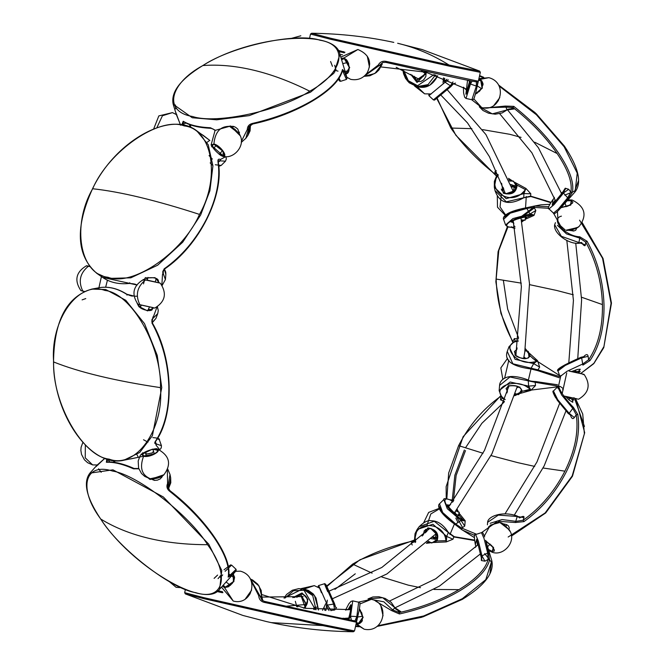 <?xml version="1.0" encoding="UTF-8"?>
<svg xmlns="http://www.w3.org/2000/svg" width="665" height="665" viewBox="0 0 665 665"><rect width="100%" height="100%" fill="white"/><g stroke="black" fill="none" stroke-linecap="round" stroke-linejoin="round"><path stroke-width="1" d="M559.98 376.681L537.985 369.865L538.608 370.854L530.62 368.909C511.925 366.398 504.137 360.571 507.254 351.428L512.848 363.772L537.985 369.865L539.648 367.097L537.544 360.663L533.679 363.622L539.648 367.097M524.968 350.829L528.293 351.361L528.908 356.498L530.138 355.966C526.996 359.94 521.95 359.582 515.009 354.894L517.137 347.961M518.442 338.934L514.336 338.585L512.806 341.511L513.056 342.068M583.97 356.756L565.333 365.393L557.943 370.954L559.996 376.664L566.954 371.311L582.823 363.946L588.65 359.715L588.118 356.299C587.71 354.204 586.48 354.079 584.402 355.933L584.319 356.556M530.944 368.535L533.679 363.622L515.059 359.308L509.049 346.631L507.254 351.428M537.544 360.663L528.825 352.749L530.138 355.966L536.622 361.544L533.413 362.068C516.356 365.509 501.585 346.091 515.325 341.694L518.392 341.012M528.908 356.498L528.808 356.897C529.747 359.541 517.096 358.635 515.475 355.002L514.419 351.511L516.905 349.424M527.254 351.203L528.226 351.519L528.667 352.799M516.131 353.996L514.91 354.262M525.325 348.643L527.22 350.945L525.142 349.765M515.259 341.253L514.336 338.585M514.851 341.369L518.185 340.846M580.254 369.324L579.082 370.812L575.857 372.383M581.551 297.222L602.44 304.587C602.773 327.263 598.176 345.642 588.65 359.715L590.005 360.555L582.897 365.127L581.642 357.92L588.118 356.299M581.634 242.825C583.828 245.792 585.084 246.466 585.391 244.853L585.774 242.143L587.087 241.279L579.764 236.806C565.15 236.216 549.78 218.993 561.418 216.142M511.792 227.43L514.934 228.544M513.879 223.648L511.742 221.345C518.434 218.245 523.43 216.881 526.755 217.247L525.491 216.64L525.092 220.256L521.418 219.882M514.594 226.923L512.524 227.222C497.636 227.488 514.602 216.632 529.83 215.344L533.031 214.737L533.995 215.394L535.824 210.514L534.012 207.397L527.029 208.411L510.263 213.166L503.563 219.334L505.608 225.036L512.89 218.594L530.022 214.005L535.824 210.514M514.61 226.998L513.987 227.039M521.659 220.905L524.028 220.24L521.892 221.935M513.604 222.434L511.127 222.002M525.4 219.068L525.009 220.082L524.045 219.999M533.995 215.394L525.558 219.192L526.755 217.247L533.031 214.737L530.022 214.005L526.447 207.746L511.659 211.728L504.078 217.239M512.806 341.511L513.064 342.084L512.806 341.511C502.474 322.658 496.921 301.844 496.14 279.059L521.293 283.14M569.464 371.112L582.025 373.813L571.318 371.544L580.221 371.602L577.918 372.857M548.625 208.286L534.012 207.397L534.577 206.025L533.978 206.133L541.102 204.795L549.689 204.338M548.683 206.732L534.577 206.025L526.447 207.746M578.085 227.181L568.101 230.298M602.44 304.587C601.667 281.802 596.106 260.988 585.774 242.143L579.747 238.112L579.764 236.806M555.441 222.65L554.668 224.704L561.31 236.275L585.391 244.853M581.177 242.459L578.833 242.949L579.747 238.112L566.547 233.897L557.403 225.352M576.804 227.954L575.724 230.248L573.87 230.979L568.617 230.281M557.943 370.954C555.541 369.698 563.213 365.135 580.961 357.271L564.801 364.902L558.824 369.765M439 506.132L443.505 514.61L461.693 529.581L455.118 524.519C436.39 511.161 437.977 504.702 439.515 503.821L442.707 512.557L455.907 524.161L461.768 528.11L464.735 526.082L465.201 520.778L460.995 520.412L464.735 526.082M455.882 511.003L459.315 512.274L458.102 515.816L459.498 515.807C456.348 514.959 452.4 511.626 447.67 505.791L450.671 504.378M453.863 500.188L450.28 499.806M490.163 523.297L502.05 519.564L515.949 521.335L523.122 520.263L523.954 517.603C524.369 515.974 522.964 515.998 519.722 517.686L517.212 516.481L523.954 517.603M455.093 524.494L460.995 520.412L447.287 508.692L443.804 499.573L439.515 503.821M465.201 520.778L459.274 513.463L459.498 515.807L464.045 520.969L461.402 519.099C446.572 510.57 438.709 494.137 450.995 500.379L452.832 501.56M458.26 512.033L459.166 512.399L459.074 513.505M447.412 504.81L449.897 505.367M457.179 509.348L458.351 511.801L456.531 510.18M452.067 501.028L452.898 501.476M476.547 534.236L461.768 528.11L461.676 529.573L462.391 530.088L474.702 535.416M502.457 523.604L506.522 524.585L508.442 525.89L509.307 527.944L508.883 529.199M488.542 526.88L499.432 521.36L515.4 522.515L517.212 516.481L498.343 515.092L487.628 522.316L487.412 524.818M515.4 522.515L523.937 521.618C541.559 509.049 555.691 492.441 566.339 471.801C576.53 451.053 580.37 431.976 577.843 414.561L573.388 407.346C562.54 396.564 553.687 380.671 562.831 388.36M543.089 468.01L564.918 471.161C554.427 491.502 540.495 507.877 523.122 520.263L523.937 521.618M557.736 386.756L553.446 391.003L557.694 399.648L570.794 415.268L570.828 416.174C571.892 418.809 573.055 419.283 574.311 417.57L576.256 414.744L577.843 414.561M500.762 396.24L500.537 399.856L504.402 401.377M507.021 392.874L508.018 385.924C516.215 384.736 520.936 386.531 522.183 391.311L521.302 390.288L518.55 394.611L515.342 393.605M505.209 399.515L502.723 397.637C491.718 386.54 515.4 378.053 527.702 387.412L530.387 389.216L530.845 390.397L535.491 385.55L535.184 382.3L509.947 376.988L499.59 385.417L499.141 390.604L510.171 382.034L528.609 386.124L535.491 385.55M502.549 398.185L500.537 399.856M504.984 399.574L502.191 397.737M515.043 394.636L517.412 394.495L514.727 395.717M507.437 391.469L506.073 388.535M507.877 386.307L508.717 386.914M519.506 393.472L518.559 394.436L517.553 394.279M519.905 387.022L519.348 387.338M530.845 390.397L519.623 393.589L522.183 391.311L530.387 389.216L528.609 386.124L528.259 380.455M500.413 396.531L500.895 396.091L500.413 396.531C483.039 408.917 469.116 425.292 458.617 445.633L448.659 473.048L446.838 498.683M502.05 523.388L509.723 530.421M572.507 398.069L573.829 399.973L565.691 396.523M564.918 471.161C574.967 450.704 578.75 431.901 576.256 414.744L572.806 408.401L573.388 407.346M522.79 391.111L557.677 386.814L561.742 395.093L572.806 408.401L569.165 413.298L574.311 417.57M570.487 397.612L572.457 400.205L572.823 402.209M557.611 386.066L535.184 382.3L535.782 381.544C531.493 381.378 528.933 380.854 528.118 379.956C504.71 371.012 499.49 381.752 499.59 385.417M553.613 392.441L557.228 400.172L568.184 413.356L569.165 413.298M321.478 592.781C316.723 581.06 318.676 585.15 327.338 605.05L331.103 610.42L334.686 610.013L336.523 607.619L335.808 607.469M372.417 599.639L383.863 601.817L392.583 609.855L399.274 612.573L400.746 611.584L398.318 611.285M329.017 610.561L326.299 605.266L333.631 604.078L334.686 610.013M335.484 606.763L333.631 604.078C325.7 585.599 321.195 576.264 327.704 591.675M335.517 607.037L334.412 603.471C326.848 586.089 322.691 577.419 328.901 591.933M333.631 604.078L334.47 603.521L327.596 588.301M317.903 586.904L318.56 585.574L324.844 583.629L326.141 584.984L327.67 588.45M331.378 610.595L330.729 610.586M367.994 598.924L372.832 596.987L378.925 596.763L385.118 598.425L391.219 602.374L395.742 609.024L395.101 607.86L400.746 611.584M375.417 600.961L391.577 610.578L395.101 607.86L382.666 597.702L368.036 598.924M391.577 610.578L399.449 613.97C422.142 608.841 442.308 601.085 459.956 590.711C477.154 580.229 487.029 570.005 489.573 560.038L488.534 552.549L485.708 540.396M433.987 589.456L458.925 589.647C441.527 599.872 421.643 607.511 399.274 612.573L399.449 613.97M458.925 589.647C475.874 579.315 485.608 569.232 488.11 559.406L487.661 552.956L484.07 538.567L481.468 532.64L475.616 534.544L478.359 541.061L481.975 555.874L481.385 560.545L484.96 561.185L488.11 559.406L489.573 560.038M414.544 540.08L412.267 541.194L411.178 543.471L412.292 544.976M422.15 536.032L427.919 527.86C436.34 529.481 439.365 533.837 437.005 540.944L436.597 539.855L431.793 543.039L428.451 541.335M415.741 541.95L415.401 540.171C412.599 521.975 440.139 520.579 445.276 537.129L446.281 541.925L452.99 539.215L453.863 536.954L434.237 521.269L419.166 526.68L417.121 529.515L432.898 524.244L446.681 536.422L452.99 539.215M475.824 546.231L475.226 547.503M479.739 554.552L480.695 554.635L479.731 554.535M414.661 540.753L414.403 541.684L411.178 543.471M415.151 542.474L414.569 539.972M426.797 541.992L430.637 542.781L426.381 543.313M423.231 535.001L424.262 530.703L428.185 528.343M425.492 529.473L425.401 532.881M431.178 538.692L434.627 539.082L437.445 538.118M433.198 542.432L430.854 542.673M424.262 530.703L428.36 528.417C435.068 528.974 437.853 532.731 436.722 539.689L436.597 539.855M446.281 541.925L433.281 542.515L437.005 540.944L446.439 540.653L446.681 536.422L448.318 532.64M414.578 539.689L417.121 529.515L415.043 533.671L414.519 539.864L415.401 540.171M326.872 586.522L352.625 564.12C370.014 553.895 389.898 546.256 412.267 541.194L412.632 541.559M380.912 606.33L383.048 615.807M378.019 625.715L423.655 615.981L462.35 598.691L485.799 579.656L491.809 560.745L485.907 541.086M484.96 561.185L481.975 555.874L488.534 552.549M481.909 559.465L480.862 555.89L481.909 559.465M479.922 554.469L480.263 553.729M453.863 536.954L474.544 540.545M476.015 546.746L475.35 544.344L476.78 539.165L480.862 555.89L481.975 555.874M477.47 545.325L476.738 539.531M216.94 591.484L221.536 592.565L222.517 591.725M221.536 592.565L222.933 592.673M250.813 579.772L259.849 595.699L261.952 597.153L262.85 600.753L259.076 586.023L250.456 579.032L252.634 580.013L257.796 584.244L261.187 590.379L261.91 598.259M251.478 581.534L258.718 595.665L259.849 595.699L261.952 600.138L264.371 601.368L261.952 600.138M258.718 595.665C259.009 599.231 260.796 601.459 264.072 602.34L355.999 622.124L358.859 611.567L354.503 630.927L323.506 624.743L203.989 597.685L184.671 592.673L185.402 589.406M264.072 602.34L264.387 601.351C308.336 611.318 351.743 620.644 355.127 620.877L355.999 622.124M285.027 598.043L293.506 590.72L304.055 590.321L314.03 607.295L313.689 609.522M292.8 597.652L302.043 592.939L307.92 599.456L304.811 608.259M294.229 597.544L302.176 594.003C308.651 597.769 309.175 602.498 303.739 608.201M300.464 594.618L296.773 597.32M296.116 605.607L296.79 606.671M284.071 598.068L302.75 588.899L312.733 595.599L316.008 609.772M318.385 609.996L317.745 606.846L315.526 607.469L314.778 609.647M317.745 606.846L317.305 606.954L317.745 606.846L314.412 595.375L304.861 589.298L298.751 588.625L292.292 590.262L286.623 594.41L284.005 598.068M251.653 590.079L245.418 598.824M355.019 620.877L356.831 616.563L357.62 616.945M345.634 610.088L351.195 608.334L348.485 619.98L350.563 616.214L356.831 616.563L358.659 602.199L352.741 600.886L350.563 616.214L351.461 620.827M347.587 619.506L347.695 618.749L346.448 619.281M349.2 609.772L351.178 606.098M351.195 608.334L349.366 616.089L350.563 616.214M347.911 609.896L350.896 604.668C351.311 607.428 350.422 612.473 348.244 619.797M343.182 618.392L346.44 619.256L346.432 618.242M109.8 461.951L107.722 459.357L106.841 462.009M101.221 472.266L98.553 468.8M113.341 462.217L114.43 460.579M106.807 458.958L106.392 462.291C113.607 461.851 122.601 464.012 133.357 468.767L138.844 468.833M106.915 462.133L106.392 462.291M134.363 468.875L133.357 468.767M150.489 479.149L149.825 478.634M167.705 469.041L170.007 474.461L167.879 486.614L169.883 490.837M167.347 469.931L167.58 483.488L168.445 484.27L168.627 488.451L170.664 477.778L170.007 474.461M167.58 483.488C166.317 486.464 166.965 489.024 169.533 491.169C187.813 505.624 202.734 521.185 214.296 537.852C225.402 554.411 230.015 567.503 228.153 577.112L230.639 575.948L236.142 570.761L225.751 582.382L233.357 573.87M170.024 490.961L169.533 491.169M167.879 486.614C167.405 486.971 168.129 488.351 170.057 490.762C205.685 518.135 233.482 558.625 228.353 576.73L228.153 577.112M163.997 474.719L150.016 479.49L148.486 478.26M104.904 458.293L97.082 465.126L89.9 473.131L112.942 469.839L163.324 496.955L208.694 544.111L221.778 570.437L219.641 589.198L225.751 582.382M228.452 576.281L230.281 574.934L230.639 575.948M228.777 573.87L230.281 574.934L236.083 569.331L231.603 565.117L225.119 571.285M222.7 574.884L220.406 577.519M218.062 578.65L220.581 575.566M214.163 578.351L217.596 575.067L214.097 578.367M224.022 569.789L227.887 566.896M228.286 566.597L229.026 566.048M230.198 565.125L228.311 566.696M100.731 519.033C114.538 527.503 130.448 533.904 148.453 538.234C166.466 542.549 186.175 544.702 207.571 544.685C230.464 575.325 223.872 601.684 195.585 592.623C171.013 588.99 118.844 548.517 100.731 519.033C77.838 488.401 84.43 462.042 112.709 471.103C137.289 474.735 189.458 515.2 207.571 544.685M82.103 299.873L85.768 298.577M98.445 287.987L99.426 287.671C108.329 286.233 117.314 288.394 126.392 294.146L134.621 296.216L137.115 296.208M99.451 287.671L99.426 287.671C108.495 286.199 117.622 288.386 126.816 294.221L127.015 295.135M150.199 310.447L148.769 308.768M140.93 306.066L138.993 306.241M152.551 307.712L152.36 308.726C152.917 312.517 140.714 309.84 139.168 306.457L137.921 304.229M157.397 306.731L158.262 310.53L157.746 313.572L151.936 319.433L152.393 323.007C173.532 359.067 174.928 415.583 155.219 441.976L156.1 445.209L159.691 449.698M157.023 306.964L151.736 321.27M152.967 316.889L151.936 322.916C162.418 342.043 168.054 363.156 168.844 386.274C169.184 409.274 164.521 427.919 154.854 442.2M152.194 323.489L151.936 322.916L152.194 323.489M153.773 307.962L147.53 310.904L138.702 306.341L137.14 303.323M139.451 457.071L130.423 458.975M138.503 457.262L123.898 460.205L139.683 452.491L152.385 435.775L161.761 387.595L157.214 355.359L144.505 323.622L125.76 300.272L105.76 289.533L91.795 289.1L98.919 287.762M141.495 454.536L152.327 449.191L157.131 450.122M155.219 441.976L154.679 443.223L156.358 443.962L156.1 445.209M155.319 441.834L156.358 443.962L161.437 445.666L159.392 439.964M137.971 456.589L136.383 453.655M152.825 437.603C157.829 437.986 160.016 438.767 159.392 439.956L157.489 438.484M53.641 361.968C66.45 367.097 81.853 371.826 99.858 376.149C117.871 380.471 138.079 384.295 160.481 387.629C163.889 429.923 135.643 469.241 109.118 459.124C82.784 456.547 52.269 403.115 53.641 361.968C50.232 319.674 78.47 280.356 104.995 290.472C131.338 293.049 161.844 346.482 160.481 387.629M152.185 322.608L155.951 318.377L157.746 313.572M212.916 165.651L210.173 162.892M203.332 135.444L209.849 140.465M206.1 143.025L209.093 140.839M225.867 156.624L226.349 158.869L225.485 161.179L218.328 160.739L218.004 161.861C220.531 179.267 216.699 198.345 206.507 219.093C195.859 239.732 181.728 256.341 164.105 268.909L162.476 274.67L161.878 285.144M225.743 156.624L220.464 159.5L220.157 160.739L218.253 162.26M220.464 159.5C218.469 158.669 217.646 159.459 218.004 161.861M164.588 268.469L164.105 268.909L164.588 268.469M223.34 156.009L211.894 145.868L211.329 144.554M137.14 285.036L102.56 277.38L96.699 273.265L108.262 278.427L130.814 277.829L157.655 265.21L182.709 242.193L200.647 214.986L209.891 190.772L212.925 165.909L208.228 144.762L196.749 130.806L209.882 140.481M143.524 283.855L145.095 277.978L155.012 277.662L159.409 282.916L160.365 283.257C167.131 293.465 165.261 301.735 154.779 308.061L138.511 304.462M218.245 162.21C224.571 195.211 199.01 245.934 164.554 269.017L162.634 271.935L163.299 273.672L162.476 274.67M163.258 270.231L163.299 273.672L165.41 279.583L165.859 274.396L164.33 269.175M143.183 280.223L145.552 278.07C154.263 277.006 158.569 278.17 158.486 281.561L158.112 282.725M155.868 279.599L157.09 279.034M145.618 278.045L147.539 279.051M129.816 282.7L129.218 283.456C118.819 284.52 109.933 282.492 102.56 277.38M92.659 188.752C106.3 190.198 122.119 193.074 140.124 197.397C158.137 201.728 177.929 207.397 199.5 214.404C183.033 252.426 132.701 286.989 107.971 277.263C79.842 274.296 71.413 225.626 92.659 188.752C109.118 150.731 159.459 116.167 184.18 125.893C212.318 128.86 220.738 177.538 199.5 214.404M215.294 164.762L221.196 165.427L225.485 161.179M209.059 155.585L212.343 159.06M338.028 71.13L334.528 70.266M343.522 72.219L344.287 71.438L347.097 78.096L346.44 79.426L342.384 70.232M344.287 71.438L342.5 69.501C339.956 79.476 330.081 89.7 312.882 100.182C295.235 110.556 275.061 118.303 252.368 123.441C249.076 124.33 247.397 126.342 247.33 129.467L241.304 141.47M185.876 123.008L183.199 124.313L182.052 124.156L183.208 121.263L183.607 121.579M183.465 121.678L183.199 124.313M189.907 127.106L189.6 124.604M175.651 108.869L175.427 104.962M346.008 74.463L342.292 62.069M215.285 130.207L210.182 127.738C198.469 127.206 189.483 125.045 183.208 121.263M230.373 125.918L240.323 135.868M173.191 104.255C170.589 92.177 180.439 79.285 202.758 65.577C250.032 35.819 335.243 28.03 339.948 54.256L333.938 73.158L310.488 92.202L249.225 115.627L216.624 119.808L192.26 117.747L173.191 104.255L176.292 114.405L180.498 124.821M252.525 123.865L248.918 126.816L248.444 129.118L247.33 129.467M250.422 125.311L248.444 129.118L245.834 138.32L247.879 135.485L250.373 125.062M211.138 128.046L210.182 127.738M245.834 138.32L241.262 142.393M339 78.013L340.588 81.33L346.44 79.426M334.977 71.837L334.703 71.288M332.442 66.317L330.588 61.529M334.686 65.27L336.099 70.249M437.711 75.768L437.246 76.65C432.624 84.97 426.589 88.437 419.141 87.065L429.765 85.253L437.179 76.666L435.533 75.037M437.179 76.666L436.83 76.359L437.179 76.666L437.645 75.744M435.442 75.004L428.036 84.605L417.03 86.658L407.396 80.939L403.048 70.399M434.07 74.563L417.603 85.702L408.352 80.739L403.896 70.814M426.797 72.427L417.03 82.477L410.721 74.322M426.223 72.277L417.844 81.596L411.976 75.012M414.245 76.292L416.365 80.108L414.303 76.325M416.589 80.315L417.163 80.781M466.78 93.025L466.556 88.952M470.263 80.764L470.446 84.031L472.142 81.13M479.648 71.097L449.058 65.054C432.79 54.863 415.658 47.606 397.653 43.267L422.076 49.543L479.648 71.097L480.33 72.327L475.99 91.62C473.172 102.684 473.671 98.403 471.909 99.75L476.256 86.375L476.439 81.837L477.869 81.13L385.941 61.355C382.516 60.781 379.948 62.02 378.244 65.07L365.792 74.655M475.99 91.62L477.146 86.35L470.446 84.031L465.999 98.437L471.909 99.75M477.146 86.35L477.869 81.13M476.763 81.928L476.763 81.928C471.402 81.321 429.241 72.186 385.8 62.36L382.832 62.477L379.283 65.511L378.244 65.07M446.365 75.744L385.825 62.335L382.832 62.477M385.825 62.335L385.941 61.355M344.96 52.252L338.053 50.316M367.279 56.168L369.457 67.065M364.503 75.935L379.283 65.511L381.835 64.962L382.25 64.015L378.925 69.966L376.149 72.635L369.915 75.768L364.021 76.342L374.877 73.499L382.267 63.965M368.751 59.152L369.682 64.131M343.406 51.579L343.896 52.701L338.801 51.529M470.446 84.031L469.315 83.615L469.964 80.706L467.661 91.305L463.497 87.231M467.104 93.433L466.489 93.566L469.781 80.673L465.882 94.206L467.553 80.224M550.695 202.659L530.911 196.516L523.779 197.779C509.091 205.859 499.498 203.44 494.993 190.539L506.298 201.844L530.637 196.125L530.803 193.781L525.907 188.436L523.904 193.598L530.803 193.781M509.548 181.08L513.33 181.046L516.306 186L517.146 185.203C516.264 192.742 511.651 195.402 503.305 193.199L501.593 183.249M496.331 170.722L494.96 171.578L494.976 174.039L496.58 176.1M562.789 192.193L552.399 204.961L565.441 189.126L562.781 192.218L568.284 198.527L558.608 210.306C555.267 213.581 553.554 214.521 553.48 213.132L558.351 209.084L567.661 197.804L570.819 192.252L568.733 189.292L565.258 188.195L563.779 192.734L568.733 189.292M561.218 193.39L561.285 192.559L562.083 192.734L561.418 192.709L561.41 193.49M554.194 197.239L554.294 198.004M523.796 197.605L523.904 193.598L506.165 198.652L494.336 187.222L496.398 176.383L494.369 181.346L494.336 187.222L494.993 190.539M525.907 188.436L514.461 182.16L517.146 185.203L525.508 189.65L522.939 192.368C509.54 206.3 487.304 189.841 497.32 176.499L498.285 175.161M516.306 186L516.331 186.1C514.344 193.099 510.221 195.36 503.954 192.883L501.26 189.093M516.356 187.779L514.236 185.676L510.845 184.504M512.333 180.947L514.344 182.193M503.779 192.858L501.269 189.118M503.181 187.405L501.834 190.672M508.467 178.336L512.191 180.755L508.393 179.783M496.905 175.635L497.088 174.612L494.96 171.578M496.481 176.316L497.96 174.405M530.637 196.125L550.936 202.293M553.829 203.291L555.624 201.046M562.299 192.767L565.258 188.195M568.284 198.527L572.407 192.301C574.277 182.692 569.656 169.6 558.55 153.041C546.996 136.375 532.075 120.814 513.787 106.358L505.225 106.067L486.655 107.905M534.693 142.194L557.162 153.549C568.101 169.874 572.656 182.775 570.819 192.252L572.407 192.301M511.809 108.204L513.962 108.994L513.039 107.539L513.787 106.358M453.863 83.599L434.802 99.875L450.837 86.65L453.364 83.873L455.517 83.108M435.4 99.409L434.902 99.792M453.397 83.906L450.38 85.802L445.109 82.236L428.917 95.669L433.397 99.883L450.38 85.802L452.99 81.911M448.368 79.867L445.109 82.236L444.27 81.579L446.938 79.268M437.113 98.129L450.853 128.029C462.25 144.455 476.955 159.791 494.976 174.039L495.467 173.831M558.608 210.306L575.1 191.869L577.237 173.108L564.153 146.782L536.381 114.729L499.199 86.118M499.789 97.647L494.004 105.253M557.162 153.549C545.765 137.123 531.061 121.786 513.039 107.539L505.824 107.14L505.225 106.067M479.332 106.774L492.308 113.873L507.279 109.9L513.962 108.994M511.892 108.22L512.549 108.586L508.326 109.127L507.279 109.9L505.824 107.14L483.472 107.863M563.779 192.734L554.128 204.554L549.007 208.91L553.48 213.132M552.399 204.961L553.006 199.591L554.452 197.896M553.546 203.631L552.149 204.928L555.2 199.907M529.531 284.653L556.622 290.447L573.288 294.786M583.804 356.656L584.402 355.933M533.413 362.068L533.679 363.622M515.009 354.894L515.516 355.534M514.245 341.735L515.325 341.694M590.005 360.555C599.672 346.274 604.335 327.629 604.003 304.628C603.213 281.511 597.577 260.397 587.087 241.279M507.902 227.039L498.792 250.481L496.14 279.059M511.435 226.765L512.175 227.397L515.126 226.923M530.022 214.005L529.83 215.344M503.33 280.148L507.661 309.159L518.584 337.887M526.855 351.203L528.816 353.78M532.673 358.335L559.598 375.55M580.711 373.497L593.887 363.331L603.936 346.556L611.077 303.298L602.54 258.236L579.564 220.165M534.336 207.946L523.48 215.809M533.937 207.048L520.737 217.006M514.386 225.942L513.812 226.956M578.833 242.949L577.985 242.941L578.833 242.949M580.786 357.413L581.642 357.92M580.221 371.602L579.082 370.812M458.617 445.633L483.039 453.256M491.044 455.583L517.827 462.657L534.718 466.406M461.402 519.099L460.995 520.412M447.62 506.954L447.329 504.876M453.198 501.676L450.995 500.379M570.828 416.174L570.628 415.326M502.723 397.637L501.767 397.113L502.723 397.637M508.018 385.924L508.758 385.542M528.609 386.124L527.702 387.412M464.353 450.014L454.86 475.217L452.158 500.928M452.175 501.152L452.258 502.316M455.824 518.077L457.994 522.64M508.16 537.021L545.142 512.956L572.191 475.916L584.369 433.78L582.74 414.054L575.566 398.734M465.5 450.596L456.132 475.425L453.414 500.795M455.084 512.008L455.949 514.976M456.73 517.204L462.566 527.578M584.452 426.44L574.51 398.335M574.41 398.219L573.945 397.687M563.222 389.848L562.582 389.565M519.033 394.303L518.284 394.686M522.042 391.444L514.918 395.052M504.195 402.034L481.892 423.289L465.467 447.844M571.027 415.592L568.184 413.356M573.829 399.973L572.457 400.205M516.456 516.098L517.212 516.481L516.456 516.098M352.625 564.12L372.142 573.163M381.876 577.02L408.252 585.142L420.463 587.669M481.385 560.545L481.302 557.494M427.919 527.86L428.526 528.301L427.919 527.86M446.681 536.422L445.276 537.129M355.609 625.998L358.044 626.172M355.276 573.804L334.961 589.373M327.313 600.138L325.85 610.462M355.509 626.438L359.74 626.729M377.271 626.347L423.09 616.812L462.117 599.456M489.939 573.446L491.377 562.133L484.702 553.538M435.243 539.514L434.627 539.082M394.362 607.652L395.101 607.86L394.362 607.652M264.404 601.376L324.936 614.784M218.045 590.703L222.235 591.684M302.043 592.939L301.943 593.953M315.526 607.469L314.03 607.295M322.783 625.599L271.187 622.606L266.532 621.576L242.925 615.457L185.352 593.903L204.379 598.791L322.783 625.599L353.356 631.75L354.503 630.927M350.896 604.668L351.652 605.89M261.146 597.112L261.952 597.153L261.146 597.112M150.016 479.49L150.764 479.324M142.302 453.771L142.767 452.674M149.991 310.106L149.484 309.466M138.702 306.341L139.209 306.981L138.702 306.341M199.567 133.017L203.324 135.427M156.982 279.076L156.242 279.458L156.982 279.076M145.095 277.978L145.835 277.588L145.095 277.978M211.711 145.66L211.661 146.832M202.883 65.544C232.019 46.101 296.44 32.186 320.023 40.233C349.3 44.879 343.639 72.901 309.724 91.196C280.588 110.631 216.167 124.555 192.592 116.5C163.307 111.861 168.968 83.832 202.883 65.544C218.868 64.364 235.867 65.935 253.872 70.249C271.877 74.58 290.497 81.562 309.724 91.196M250.464 124.995L250.082 130.889L247.879 135.485M433.979 74.812L435.409 75.286M417.03 82.477L417.612 81.546M343.63 52.635L338.784 51.496M480.33 72.327L449.34 66.151L329.815 39.085L310.497 34.073L311.644 33.25L330.646 38.246L449.058 65.054M381.835 64.962L381.095 64.621L381.835 64.962M465.882 94.206L467.088 93.433M450.853 128.029L471.884 128.669M482.615 129.625L509.806 134.305L521.061 137.381M522.939 192.368L523.904 193.598M503.305 193.199L504.053 193.041L503.305 193.199M496.373 176.549L497.32 176.499M454.519 83.765L453.306 84.014M450.38 85.802L450.903 86.633M564.776 195.144L574.751 191.03L578.459 180.814M564.269 145.968L536.181 113.665L498.7 85.128M483.663 77.331L479.59 75.635M444.752 78.379L443.788 81.047M482.699 77.464L479.482 76.109M443.796 78.005L443.048 79.65M507.279 109.9L506.531 109.742L507.279 109.9M514.984 185.51L514.236 185.676M154.247 453.937L153.549 451.319L152.119 452.965L146.516 454.02L145.186 452.109M506.248 193.922L513.654 191.362L515.699 189.791M505.982 215.468L500.038 206.965L501.277 195.261M515.043 186.341L511.435 186.109L515.267 186.391M503.571 188.461L502.175 189.309L503.563 188.453M514.444 186.316L511.452 186.158M503.58 188.503L502.142 189.417M506.09 193.748L513.455 191.246L516.057 188.902M505.924 193.715L513.363 191.221L514.344 186.383L511.468 186.217M503.605 188.561L502.1 189.542M511.634 192.401L515.3 189.849M505.807 193.681L510.762 192.434L515.425 189.4L515.782 188.253L514.103 187.056L511.709 186.89M503.846 189.209L501.851 190.705L503.214 187.505M560.736 207.804L570.745 205.069L571.775 199.974L567.91 199.882L571.775 199.974M565.192 229.974L558.085 223.598L557.453 211.536M579.257 226.266C576.347 229.716 565.499 230.946 566.206 230.173L577.494 227.563L579.257 226.266C587.37 215.369 585.075 206.649 572.365 200.099M560.903 207.596L570.545 204.953L571.543 200.024L567.868 199.932M561.094 207.53L570.462 204.928L571.435 200.09L567.81 199.999M561.144 207.472L567.86 206.142L572.523 203.116L572.873 201.961L571.193 200.772L567.095 200.78M504.585 378.352L508.866 359.973M569.223 371.145L582.224 373.946M562.208 393.447L566.738 372.932M563.637 395.949L576.638 398.742M575.416 372.284L584.136 374.437C590.894 384.653 589.032 392.915 578.55 399.241L576.397 398.784M427.005 525.159L430.82 513.954L439.898 508.567M431.144 528.534L436.506 533.837L437.637 535.924M435.309 538.633L432.466 537.403L435.467 538.675M426.323 531.967L425.309 530.454L426.315 531.975M434.918 532.274L436.863 535.101L437.321 537.029L435.118 537.677L433.04 536.838M426.88 531.41L425.691 529.34M430.82 528.6L436.182 533.837L435.051 538.392L432.541 537.337M426.39 531.9L425.309 530.196M430.621 528.409L436.273 533.854L437.612 536.788M435.118 538.492L432.491 537.378M426.348 531.942L425.317 530.354M510.496 531.958C505.865 525.749 502.374 522.624 500.014 522.574L509.382 529.905L510.496 531.958C515.583 542.407 503.471 556.065 492.565 552.382L488.709 550.587L492.565 552.382M484.369 535.99L490.354 525.084L499.739 522.507M485.674 540.745L493.605 547.544L492.399 552.341M485.957 541.235L491.593 545.516L494.386 550.021L494.245 551.094L492.216 551.385L488.334 549.415M485.932 541.169L493.28 547.544L492.142 552.1L488.667 550.454M485.741 541.002L493.372 547.569L492.208 552.199L488.692 550.537M303.888 589.115L314.262 585.632L319.774 588.192M300.489 594.011L306.041 603.72L305.476 607.635M305.335 606.871L305.701 603.67L300.43 594.444M297.804 606.896L297.139 605.516M300.065 594.784L300.613 594.826M296.881 606.696L296.399 605.582M300.43 594.302L305.792 603.695L304.994 608.101M359.965 603.945L371.353 599.34C390.455 603.13 384.395 633.454 364.179 629.215L356.149 623.629M359.474 608.708L363.132 617.436L357.994 624.585M359.366 609.256L360.505 610.345M362.425 620.578L359.541 623.637L356.398 622.523M359.383 609.148L362.799 617.386L357.92 624.177L356.216 623.313M359.408 609.015L362.882 617.403L357.92 624.31L356.191 623.438M169.367 581.667L176.134 587.328L181.262 587.677M235.468 571.318L240.398 571.168C260.273 576.513 252.093 606.222 233.232 601.035L224.753 587.877L222.492 586.015M233.407 573.18L233.905 581.592L224.753 587.877M233.124 574.128L233.448 581.933M228.802 586.671L225.452 587.245M225.244 587.187L223.257 585.167M233.465 573.754L233.581 581.484L224.886 587.461L222.75 585.724M233.199 573.38L233.673 581.509L224.828 587.586L222.659 585.832M82.917 442.283L81.088 447.329L80.872 450.438L81.521 454.419L84.405 459.773L87.664 462.724L92.635 464.901L97.988 464.993L92.635 464.901L85.245 457.836L85.336 445.101M156.898 448.742C169.608 455.292 171.911 464.012 163.798 474.901L162.027 476.198L150.315 478.733C141.678 475.059 139.426 467.57 143.573 456.248L141.637 454.378M156.317 448.617C163.557 450.064 150.115 458.11 143.573 456.248M163.798 474.901C160.647 477.653 156.3 478.958 150.747 478.817L150.315 478.733M152.875 449.266L155.735 449.407L157.414 450.604C158.935 452.433 154.504 454.203 144.122 455.932L142.701 455.01L143.465 453.081M155.976 448.734C162.85 450.105 150.082 457.744 143.864 455.974L142.061 454.02M156.084 448.667C163.075 450.064 150.082 457.844 143.765 456.04L141.903 454.145M84.38 291.436L80.864 290.563C74.106 280.347 75.968 272.085 86.45 265.759L88.362 266.258C79.983 273.115 78.121 281.386 82.776 291.054M89.617 266.549L88.362 266.258M84.255 291.494L81.421 290.746M152.867 307.562L137.963 304.271C131.196 294.063 133.067 285.792 143.549 279.466L145.46 279.965C137.073 286.831 135.211 295.094 139.874 304.761M158.453 282.758L145.46 279.965M152.634 307.604L137.963 304.271M158.154 282.608L143.549 279.466M158.262 282.625L147.248 280.131M153.573 129.201L158.827 115.91L172.435 112.618L176.857 114.787L172.435 112.618L162.418 115.76L156.865 127.722M222.193 156.159C229.309 158.145 220.572 145.327 213.906 144.014L211.337 144.928M240.289 135.776L239.176 133.723L229.533 126.325L234.753 129.093L239.126 133.64L240.289 135.776C245.377 146.225 233.265 159.883 222.359 156.2M229.691 126.367C220.273 126.15 215.011 132.036 213.906 144.014M223.091 156.15L223.157 151.387L213.989 144.272M211.894 145.868C213.382 148.819 216.325 151.994 220.73 155.394L221.935 155.901C228.694 157.805 220.389 145.627 214.064 144.372M219.517 154.139L222.002 155.203L224.038 154.912C226.524 156.566 220.597 145.959 214.263 144.513L212.592 144.671L212.883 147.53M214.62 144.38L213.49 144.272M300.821 35.785L291.445 38.362M345.526 74.829L349.699 67.581L344.146 57.872L341.236 58.562M340.812 57.132L357.911 49.493C369.183 54.397 372.292 62.144 367.238 72.751C363.165 78.428 357.67 80.631 350.738 79.368L346.507 77.082M357.911 49.493L344.146 57.872M345.426 74.555L349.449 67.556L344.088 58.163L341.311 58.803M345.958 74.33L349.358 67.531L344.088 58.304L341.353 58.936M345.8 73.832L349.449 67.489M348.668 63.35L344.503 58.728M344.271 58.678L341.569 59.667M416.124 80.673L425.276 74.389L426.124 72.252M431.186 93.965L424.603 93.832L417.171 86.683M416.199 80.382L425.043 74.305L425.874 72.186M416.257 80.257L424.952 74.281L425.783 72.161M416.049 79.742L416.614 79.983M475.342 94.347L482.374 88.096L480.845 79.251L478.767 79.268M478.916 78.628L488.866 77.672C508.758 83.042 500.529 112.742 481.693 107.547L473.763 98.811M488.866 77.672L480.845 79.251M475.417 94.039L482.133 88.013L480.654 79.459L478.725 79.468M475.45 93.915L482.05 87.996L480.596 79.584L478.7 79.592M475.483 93.782L477.271 93.175M483.098 84.879L481.718 80.723L478.517 80.374M516.63 340.804L514.56 341.378L509.049 346.631M538.185 370.779L559.348 377.778M511.061 221.877L511.983 221.246C510.77 220.389 529.407 215.701 525.94 217.139L525.649 216.923M512.175 227.397L507.744 226.981L505.608 225.036M533.987 206.133L526.472 207.738C503.048 212.127 502.723 218.17 503.563 219.334M507.337 226.807L498.102 251.611L495.866 281.827L500.936 313.381L512.748 342.251M582.174 222.542L603.055 258.51L611.468 303.115L603.762 347.645L593.803 363.63L580.745 373.506M581.642 242.559L582.507 243.698L580.67 243.082L578.425 243.324C567.893 244.088 552.939 232.758 554.668 224.704M580.961 357.271L583.986 356.623M571.368 371.56L577.702 369.399L580.229 369.2M525.774 358.485L523.937 356.872M516.065 354.337L515.067 354.487M458.276 515.683L458.617 515.583C456.248 514.851 452.657 511.651 447.853 505.99M450.737 500.047C445.658 498.376 443.347 498.218 443.804 499.573M461.676 529.573L474.336 537.578M487.628 522.316C487.561 516.813 501.709 510.562 517.004 515.949L518.983 517.129L520.795 517.345L519.598 517.944M499.141 390.604L501.909 397.595L503.613 399.008M506.065 388.576L508.476 386.016C515.732 385.16 520.03 386.456 521.368 389.914M500.537 395.924L463.098 436.73L446.149 486.63L446.232 498.659M575.616 398.742L584.685 432.674L572.474 476.223L545.699 512.948L511.452 536.065M557.569 384.786L535.782 381.544M568.284 413.58L555.366 397.246C552.972 392.774 552.332 390.688 553.446 391.003M572.756 402.283L569.257 400.139L565.757 396.531M508.168 386.157L508.816 386.556M517.021 387.604L518.966 387.113M334.47 603.521L335.559 607.029M395.742 609.024L399.175 611.276L398.41 611.318M414.403 541.684L414.644 540.57M414.519 539.864L414.727 541.094M474.486 540.071L454.295 536.713L448.385 532.466C443.38 524.66 437.728 520.762 431.435 520.778C428.16 519.939 424.071 521.909 419.166 526.68M414.536 540.005L359.873 559.805L326.64 586.015M324.961 610.428L324.188 607.868M491.809 560.745C494.411 572.823 484.561 585.715 462.242 599.423L421.602 617.311L377.238 626.372M358.768 626.729L355.501 626.496M484.66 536.913C481.593 529.074 482.15 534.028 481.468 532.64M475.982 546.771L475.267 544.211C474.004 536.472 474.12 533.255 475.616 534.544M476.78 539.165L480.862 555.923M489.44 552.848L485.691 540.346M434.802 538.966L437.454 538.085M425.517 529.456L425.484 532.798M303.664 608.209C307.08 606.522 311.004 597.378 302.168 594.003M318.493 610.005L316.075 598.109L313.248 593.928L308.46 590.462L304.861 589.298M185.352 593.903L184.671 592.673M342.409 618.749L343.173 618.134M358.859 611.592C360.363 604.269 360.297 601.135 358.659 602.199M345.542 610.096L348.826 603.837L350.954 601.434L352.741 600.886M348.485 619.98L349.366 616.089M348.269 619.68C350.231 613.745 351.436 605.35 351.145 605.507L351.586 605.865M300.971 594.477L296.839 597.311M295.327 601.293L296.831 606.688M271.187 622.606C297.388 628.309 324.778 631.359 353.356 631.75M250.256 593.537L248.394 596.189M114.305 462.341L115.311 460.662M106.957 462C114.297 461.568 123.349 463.729 134.089 468.484L138.736 468.517M219.641 589.198C204.97 610.204 130.988 565.591 100.639 518.949C86.442 497.669 82.859 482.399 89.9 473.131M236.142 570.761L236.083 569.331M228.012 566.937L230.489 564.926L231.603 565.117M168.453 488.85L170.797 482.74L170.664 477.778M162.825 475.691L160.298 478.867L157.339 480.163L154.538 480.379L149.958 478.667M104.954 458.218L96.009 466.606M126.816 294.221C133.474 297.105 131.703 295.617 134.38 296.091M123.898 460.205C91.188 468.326 53.624 415.434 53.533 361.885C54.065 320.721 66.816 296.457 91.795 289.1M138.528 457.262L143.083 456.273M159.783 449.748L161.238 447.936L161.437 445.666M142.543 453.671C146.782 449.931 158.702 447.944 156.084 448.966L155.967 448.8M152.252 322.749L155.951 318.377M149.933 310.513L148.603 309.117M140.656 306.44L139.226 306.515M96.699 273.265C76.367 255.526 74.979 227.363 92.526 188.777C115.286 140.972 170.44 110.041 196.749 130.806M136.882 285.044C135.984 284.171 133.432 283.647 129.218 283.456M162.11 285.493L165.41 279.583M164.463 269.076L165.735 272.151L165.859 274.396M146.034 277.887L147.647 278.643M218.768 166.341L221.196 165.427M342.517 69.933C339.183 89.409 296.548 114.771 252.667 124.014L248.918 126.816M190.514 124.929L190.664 127.422M347.097 78.088L339.948 54.256M215.061 130.423L212.825 128.852L210.705 128.287C198.993 127.763 189.949 125.585 183.565 121.737M229.109 126.234L233.531 126.392L235.668 127.339L237.804 129.101L239.691 134.546M175.718 112.285L180.572 125.211M338.211 78.653L339.449 80.989L340.588 81.33M426.165 72.261L425.866 76.425L423.663 79.883L420.887 81.463L417.844 81.596M419.141 87.065L417.03 86.658L409.199 82.793L405.517 78.379L403.53 73.64L402.982 70.374M309.499 38.504L310.497 34.073M344.237 52.843L343.755 52.693M368.842 59.393L369.674 63.707M393.813 42.394C367.612 36.691 340.222 33.641 311.644 33.25M469.315 83.615L467.661 91.305M463.422 87.181L463.596 93.017L464.66 97.231L465.999 98.437M497.088 174.629L496.805 175.793M497.088 175.385L496.398 176.383M435.741 99.152L434.378 100.124L433.397 99.883M428.858 94.239L428.917 95.669M436.714 98.42L455.882 135.303L496.547 176.15M498.675 85.095L535.042 112.585L564.361 146.051C578.558 167.331 582.141 182.601 575.1 191.869M483.738 77.323L479.598 75.594M508.326 109.127L502.117 112.975L495.217 114.197L488.517 113.208L482.981 110.498L479.299 106.757M498.476 100.473L495.866 103.74M554.435 197.854L552.881 199.675C548.625 205.851 547.328 208.935 549.007 208.91M553.554 203.623L552.174 204.911M561.385 207.197L568.999 198.694M516.356 187.804L514.336 185.834L510.903 184.662M147.713 310.655L149.45 307.039M155.203 282.093L156.184 278.444M219.267 154.438L222.467 150.606M238.685 133.033L239.516 132.202M345.044 71.479L348.859 70.64M380.995 66.932L425.957 72.202L467.827 89.692M499.673 113.69L531.884 152.775L555.624 201.063M566.804 240.323L573.43 300.405L568.824 362.5M559.531 403.672L536.963 461.951L505.059 513.771M478.16 544.643L435.75 578.758L389.59 601.01M350.704 609.614L305.127 608.309L262.01 594.626M234.521 578.118L231.528 575.873M161.786 477.495L161.437 476.547M153.549 451.319L152.817 449.133M147.954 442.167L143.532 439.764M147.206 280.281L147.979 277.396M213.59 148.445L216.225 145.294M232.542 127.589L233.698 126.441M342.741 63.607L348.078 62.435M467.886 80.29L469.673 81.296M477.279 85.876L481.551 88.686M507.52 109.858L538.376 147.721L561.584 193.623M565.034 203.066L566.256 206.69M572.773 229.558L573.13 231.063M575.74 243.207L581.609 299.915L577.769 358.302M575.865 369.848L575.383 372.475M569.747 397.446L569.074 399.981M565.815 411.294L544.169 465.866L514.427 514.91M506.896 524.768L505.882 526.032M490.138 544.086L487.545 546.788M480.338 553.962L439.507 586.073L395.193 607.735M362.616 616.239L357.637 617.012M348.768 618.043L342.616 618.5M230.497 585.316L226.075 582.008M154.097 480.338L153.573 478.891M146.35 456.107L145.618 453.389M140.232 307.039L141.387 305.21M139.575 306.881L140.066 306.997M286.017 606.214L305.584 604.527M332.583 598.675L386.889 573.962L436.065 533.746M454.419 512.848L491.95 453.763L517.353 386.357M523.629 358.535L524.785 351.976L529.506 283.672L520.953 217.896M513.239 191.229L485.965 134.629L447.42 89.95M425.243 73.374L421.627 71.13M262.027 597.079L303.182 596.58M329.059 591.16L381.793 567.486L429.823 528.426M448.551 507.071L484.469 450.421L509.016 385.825M515.874 355.418L521.385 286.706L513.164 220.556M505.375 193.548L489.407 156.624L467.528 122.942L440.995 95.22M419.673 79.551L396.174 67.306M342.442 54.705L340.039 54.572M101.429 276.582L98.877 287.937M98.836 288.144L98.752 288.577M525.55 207.929L526.264 196.483M505.217 215.252L497.495 207.214L497.295 195.959M562.274 228.951L553.529 213.166M531.019 368.892L528.384 380.097M502.89 379.507L500.836 367.911L507.603 358.269M557.993 388.518L560.878 375.426M571.318 371.544L583.637 374.254L583.122 374.644M454.411 523.995L449.939 534.577M423.738 522.607L428.667 512.416L439.133 508.376M481.568 532.632L496.414 522.083M325.717 603.687L322.558 610.295M314.262 585.632L300.979 588.658M299.616 594.834L300.713 594.867L305.11 607.079M371.353 599.34L358.36 602.133M356.024 624.177L364.179 629.215M359.341 609.364L361.768 612.864L362.691 617.353L361.876 621.576L359.541 623.637M221.487 587.137L233.232 601.035M233.257 574.219L234.562 577.178L234.063 580.071L232.226 583.463L228.436 586.696L226.657 587.245L224.429 586.788M141.479 453.887L139.933 456.14L138.187 461.036L138.611 468.127L141.495 473.488L144.762 476.431L149.733 478.609M105.652 287.222L107.431 280.214M82.967 291.187L80.864 290.563M88.719 266.241L86.982 265.8L87.281 266.382M89.434 266.266L86.45 265.759M159.866 283.066L144.081 279.508L144.372 280.09M211.063 145.086L215.069 130.415L229.533 126.325M343.273 58.695L344.37 58.728C349 58.661 351.403 73.491 346.099 73.79M443.048 82.759L443.513 77.896M424.603 93.832L414.544 85.968M423.63 76.217L425.658 72.128M416.714 79.991L415.8 79.584M481.693 107.547L471.651 99.692M475.508 93.682L479.382 91.446L481.925 87.988L483.023 83.665L481.718 80.723"/></g></svg>

